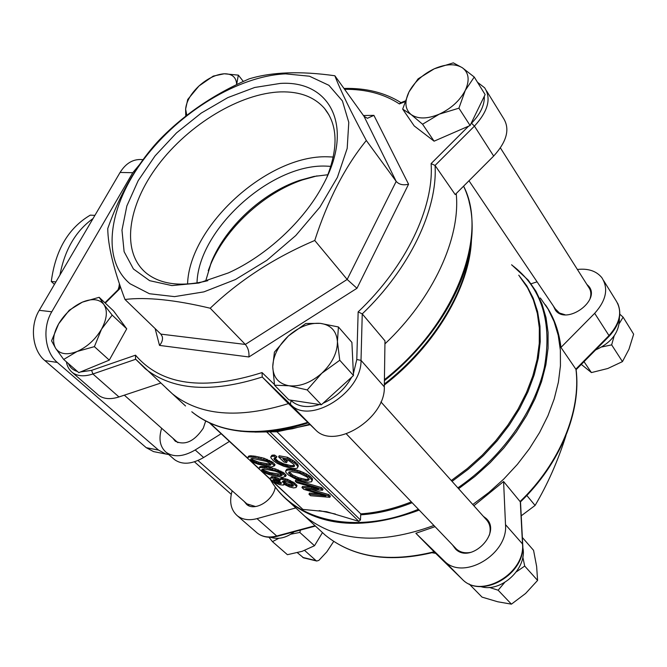 <?xml version="1.0" encoding="UTF-8"?>
<svg xmlns="http://www.w3.org/2000/svg" width="667" height="667" viewBox="0 0 667 667"><rect width="100%" height="100%" fill="white"/><g stroke="black" fill="none" stroke-linecap="round" stroke-linejoin="round"><path stroke-width="1" d="M312.064 481.049L312.556 478.939L310.313 476.463L306.728 474.087L300.45 471.227L295.239 469.643L288.194 468.851L286.718 469.243L285.593 471.202L285.734 472.169L288.494 475.071L294.564 478.464L302.126 481.182L308.012 482.216L311.406 481.824L312.006 480.09L308.462 476.638L303.202 473.728L296.84 471.361L291.254 470.143L287.627 470.002L285.593 471.202M280.115 479.265L275.863 477.314L271.636 476.58L269.918 478.764L273.395 482.008L279.64 484.709L283.3 485.101L283.683 484.1L289.528 486.977L293.613 487.919L296.056 487.544L296.498 486.802L296.006 485.96L292.571 483.091L287.077 480.498L281.474 479.281L279.865 479.773L280.073 480.707L274.287 478.139L270.235 478.097M296.498 486.802L297.04 485.684L294.647 483.025L287.627 479.373L282.024 478.164L280.415 478.656L279.865 479.773M285.626 476.371L286.176 475.238L283.967 472.903L275.488 468.926L266.567 466.842L261.547 466.358L259.788 466.808L259.054 468.442L259.655 469.551L263.94 472.544L269.243 474.637L282.383 477.464L285.626 476.371L282.274 473.228L277.805 471.06L266 467.967L260.989 467.484L259.23 467.934M272.261 481.224L302.91 509.421L326.647 511.706L358.821 521.344L360.447 519.985L360.764 513.873L276.955 431.766L254.944 432.091M274.479 465.833L275.046 464.691L272.778 462.306L264.215 458.287L255.244 456.228L250.225 455.786L248.474 456.27L247.749 457.929L248.366 459.063L252.726 462.114L258.071 464.215L271.269 467L274.479 465.833L271.06 462.631L266.542 460.438L254.677 457.37L249.65 456.92L247.907 457.404M297.315 468.092L298.332 465.991L297.365 463.924L294.697 461.514L287.644 457.329L279.181 455.761L278.606 456.928L283.959 462.048L286.643 462.556L282.941 459.004L288.844 460.664L293.839 464.374L294.556 465.841L294.264 466.533L291.687 466.925L287.444 466.225L279.131 463.232L274.179 459.43L274.279 457.979L276.288 457.812L274.029 456.228L271.294 456.453L270.835 457.704L273.47 460.805L277.23 463.332L283.642 466.225L292.221 468.442L295.856 468.542L297.315 468.092L297.765 467.158L297.499 466.058L295.189 463.54L288.578 459.263L278.606 456.928M276.288 457.812L276.855 456.653L274.604 455.061L271.869 455.294L270.785 456.937M294.455 465.491L290.754 465.591L283.467 463.74L278.231 461.231L274.587 457.904M286.643 462.556L287.21 461.397L285.151 459.413M319.485 494.055L309.496 493.08L308.954 494.205L310.555 495.723L329.823 497.299L328.222 495.756L305.628 489.036L322.52 490.245L320.977 488.761L295.206 481.149L296.815 482.675L318.601 488.894L301.951 487.552L303.86 489.361L325.888 495.923L308.954 494.205M311.531 488.186L312.081 487.052L302.501 486.426L301.951 487.552M322.52 490.245L323.07 489.103L321.527 487.61L295.764 480.015L295.206 481.149M329.823 497.299L330.365 496.156L328.764 494.614L311.431 489.453M309.046 479.156L305.903 479.415L298.574 477.747L292.638 475.021L289.245 471.869M282.024 474.529L269.868 472.578L264.382 470.435L262.781 469.093M268.926 465.258L258.121 463.248L252.585 461.089L250.709 459.496L251.234 458.588L252.793 458.446L266.692 461.514L271.119 464.232L270.527 465.124L268.926 465.258L269.493 464.115L258.679 462.123L253.152 459.963L251.484 458.562M266.45 464.924L267.017 463.79M280.082 475.754L267.484 473.111L263.824 471.552L261.831 469.501L264.099 468.993L275.179 471.144L280.09 473.061L282.299 474.779L281.682 475.646L280.082 475.754L280.64 474.621M270.877 464.007L269.493 464.115M291.762 486.276L286.376 484.717L282.324 481.649L284.267 480.949L291.145 483.383L293.297 485.284L293.172 486.093L291.762 486.276L292.304 485.159L286.927 483.6L283.125 480.99M291.087 486.201L291.629 485.084M293.172 485.117L292.304 485.159M281.124 482.499L278.031 481.866L273.753 479.34M280.724 483.625L276.08 482.366L272.853 479.923L273.628 479.331L276.83 479.973L281.257 482.633L280.724 483.625L281.224 482.6M289.461 485.876L290.003 484.759M288.186 485.484L288.728 484.367M286.376 484.717L286.927 483.6M284.684 483.867L285.234 482.75M283.75 483.233L284.292 482.116M282.608 482.166L283.158 481.049M293.172 486.093L293.38 485.676M292.546 486.26L293.088 485.142M278.439 483.275L278.989 482.166M279.99 483.583L280.532 482.474M277.489 482.975L278.031 481.866M276.08 482.366L276.63 481.257M274.737 481.682L275.288 480.573M273.987 481.174L274.537 480.065M273.078 480.332L273.553 479.365M281.274 483.417L281.474 483M283.808 484.851L284.05 484.35M271.085 477.697L271.636 476.58M272.211 477.73L272.761 476.613M274.287 478.139L274.837 477.022M275.313 478.431L275.863 477.314M276.772 478.981L277.322 477.864M278.231 479.631L278.781 478.506M279.256 480.19L279.807 479.073M280.499 479.44L281.049 478.322M281.474 479.281L282.024 478.164M282.533 479.381L283.083 478.256M285.134 479.89L285.684 478.764M287.077 480.498L287.627 479.373M289.895 481.716L290.445 480.59M292.571 483.091L293.113 481.958M294.097 484.15L294.647 483.025M296.006 485.96L296.557 484.834M260.655 463.815L261.222 462.681M258.121 463.248L258.679 462.123M256.278 462.665L256.845 461.531M253.61 461.581L254.177 460.455M252.585 461.089L253.152 459.963M251.859 460.572L252.426 459.446M250.709 459.496L251.134 458.646M270.527 465.124L271.019 464.132M248.549 457.07L249.125 455.936M249.65 456.92L250.225 455.786M251.184 456.937L251.751 455.803M252.926 457.095L253.502 455.961M254.677 457.37L255.244 456.228M258.504 458.087L259.071 456.945M260.83 458.621L261.397 457.479M263.648 459.43L264.215 458.287M266.542 460.438L267.108 459.296M269.093 461.564L269.66 460.422M271.06 462.631L271.627 461.481M272.211 463.448L272.778 462.306M273.92 465.074L274.487 463.932M271.836 474.27L272.394 473.153M277.614 475.413L278.172 474.279M269.31 473.703L269.868 472.578M267.484 473.111L268.042 471.994M264.841 472.036L265.399 470.919M263.824 471.552L264.382 470.435M263.115 471.044L263.673 469.927M261.981 469.993L262.373 469.201M281.682 475.646L282.166 474.662M259.88 467.617L260.438 466.491M260.989 467.484L261.547 466.358M262.515 467.517L263.073 466.391M264.257 467.684L264.824 466.558M266 467.967L266.567 466.842M269.818 468.709L270.377 467.575M272.128 469.243L272.686 468.109M274.929 470.06L275.488 468.926M277.805 471.06L278.364 469.927M280.332 472.178L280.89 471.044M282.274 473.228L282.833 472.094M283.408 474.037L283.967 472.903M285.084 475.621L285.643 474.487M155.811 452.051L153.568 451.609L146.248 447.682L158.529 450.083L57.329 362.448C44.856 352.243 42.054 327.73 51.776 311.781L132.766 172.711L139.586 164.549M143.097 159.63L142.446 159.621C133.442 158.763 125.988 163.04 120.085 172.445L39.236 310.322C29.54 326.13 32.366 350.442 44.856 360.58L146.248 447.682M287.068 458.496L287.644 457.329M288.578 459.263L289.153 458.087M290.262 460.188L290.837 459.021M292.296 461.447L292.871 460.28M294.122 462.69L294.697 461.514M295.189 463.54L295.764 462.373M296.798 465.091L297.365 463.924M297.499 466.058L298.066 464.891M297.765 467.158L298.332 465.991M271.294 456.453L271.869 455.294M272.119 456.211L272.695 455.052M273.053 456.17L273.628 455.011M274.029 456.228L274.604 455.061M273.92 458.838L274.354 457.962M274.179 459.43L274.754 458.271M274.587 459.93L275.163 458.779M275.638 460.93L276.213 459.771M276.43 461.564L277.005 460.413M277.664 462.381L278.231 461.231M279.131 463.232L279.698 462.081M280.632 463.965L281.199 462.815M281.958 464.532L282.533 463.382M282.9 464.891L283.467 463.74M284.934 465.566L285.501 464.415M286.201 465.941L286.768 464.791M287.444 466.225L288.011 465.074M290.187 466.75L290.754 465.591M291.687 466.925L292.254 465.766M293.18 466.875L293.747 465.716M307.17 480.69L300.767 479.656L294.839 477.564L290.587 475.146L288.653 472.453L289.136 471.894L291.821 471.644L299.333 473.22L307.053 477.013L309.23 479.565L307.17 480.69L307.729 479.54M308.571 480.29L309.079 479.231M286.151 470.393L286.718 469.243M287.627 470.002L288.194 468.851M289.503 469.943L290.07 468.801M291.254 470.143L291.821 468.993M294.672 470.802L295.239 469.643M296.84 471.361L297.399 470.21M299.883 472.386L300.45 471.227M303.202 473.728L303.768 472.569M306.17 475.246L306.728 474.087M308.462 476.638L309.021 475.488M309.755 477.622L310.313 476.463M311.414 479.214L311.973 478.064M312.006 480.09L312.556 478.939M288.694 473.136L289.253 471.986M289.119 473.745L289.678 472.603M290.587 475.146L291.145 474.004M292.079 476.155L292.638 475.021M294.839 477.564L295.398 476.421M298.016 478.889L298.574 477.747M300.767 479.656L301.317 478.514M305.344 480.557L305.903 479.415M322.786 495.556L323.011 495.089M313.332 488.302L313.715 487.519M315.124 488.452L315.341 487.986M320.977 488.761L321.527 487.61M328.222 495.756L328.764 494.614M229.431 441.421L203.635 457.512C191.921 464.29 182.249 465.016 174.621 459.688L173.57 458.779M221.144 433.725L195.198 449.967C183.417 456.82 173.712 457.587 166.083 452.268C159.93 446.857 158.446 438.844 161.639 428.247M172.886 438.219L175.271 441.204C185.042 445.723 194.38 441.379 203.285 428.189L205.703 420.977M168.693 454.535L165.825 454.027L158.529 450.083M185.534 405.978L172.386 393.83C199.858 415.724 238.553 418.984 288.461 403.602C238.553 418.984 199.858 415.724 172.386 393.83L166.158 388.061M384.934 343.88C433.275 298.324 460.747 237.852 456.22 193.547C460.747 237.852 433.275 298.324 384.934 343.88M298.474 510.388L304.786 516.225C337.302 541.963 380.34 545.047 433.9 525.471C380.34 545.047 337.302 541.963 304.786 516.225L289.036 501.667C321.602 527.397 364.991 530.207 419.201 510.105M472.77 504.527L488.828 492.496L503.777 479.048L517.367 464.39L529.373 448.774L539.611 432.474L547.932 415.758L554.21 398.899L558.396 382.183L560.438 365.858L560.372 350.175L558.229 335.359L554.102 321.611L548.091 309.096L540.337 297.966L548.091 309.096L554.102 321.611L558.229 335.359L560.372 350.175L560.438 365.858L558.396 382.183L554.21 398.899L547.932 415.758L539.611 432.474L529.373 448.774L517.367 464.39L503.777 479.048L488.828 492.496L472.77 504.527M130.04 283.75L149.425 293.73L174.546 296.623L203.877 291.879L235.434 279.54L266.875 260.305L295.773 235.543L319.885 207.154L337.41 177.347L347.19 148.382L348.783 122.344L342.413 100.917L328.906 85.309L309.463 76.213L285.559 73.862C238.461 75.863 179.656 111.939 144.314 158.621C108.896 205.203 100.509 259.146 130.04 283.75M366.316 140.495C344.972 166.775 327.789 200.1 314.757 240.479C274.412 257.662 239.561 280.24 210.205 308.221C174.937 299.817 146.532 296.898 124.987 299.466C113.682 269.426 107.937 245.781 107.754 228.531C120.268 193.021 137.31 163.648 158.879 140.412C183.675 114.707 213.765 94.189 249.15 78.864C271.836 71.944 300.408 70.902 334.851 75.755C340.237 89.845 350.725 111.422 366.316 140.495L396.19 181.399C399.133 184.576 403.26 185.518 408.571 184.217L373.904 115.366L363.448 115.508M486.585 90.929L503.352 118.092C510.213 128.789 506.987 141.446 493.663 156.061L455.194 194.564L435.059 165.458C437.777 209.246 409.897 268.367 362.248 313.907L384.976 340.862L384.317 386.86C385.626 418.376 335.076 450.05 315.925 430.24L286.902 402.093L262.239 377.005L262.056 372.586C203.502 391.104 161.331 385.301 135.534 355.178L91.596 370.352L80.415 371.978M160.747 383.066L118.968 396.957C110.464 399.641 103.66 399.074 98.558 395.256L97.49 394.33M317.067 175.871L302.443 179.915C263.565 193.088 225.213 228.656 210.28 265.383L208.229 270.702M405.169 100.975L400.584 102.793L399.391 103.927L404.902 101.734M384.317 386.86L361.014 360.355L362.248 313.907L358.154 311.881L356.787 359.53L353.385 373.712M493.663 156.061L474.437 126.121L435.059 165.458L431.107 163.598C434.175 207.195 406.12 266.533 358.154 311.881M118.601 289.361L119.585 288.919L120.018 285.659M315.149 429.523L290.437 404.36L262.239 377.005C211.564 393.188 172.553 390.42 145.214 368.701L135.501 359.038L135.534 355.178M210.205 308.221L245.323 344.439C248.124 347.849 249.316 352.026 248.916 356.97L356.97 288.286L408.571 184.217M124.987 299.466L160.855 334.117L162.306 336.643C162.931 339.636 161.998 342.555 159.505 345.406L248.916 356.97M314.757 240.479L347.165 279.448L356.97 288.286M334.851 75.755L364.015 116.308L367.417 118.292L373.904 115.366M280.273 83.425L254.686 87.477L227.789 97.615L201.234 113.09L176.522 132.891L155.086 155.861L138.161 180.699L126.847 205.97L121.969 230.157L124.112 251.676L133.433 268.993L149.641 280.674L171.903 285.584L198.791 283.041L228.364 272.92C266.266 255.903 303.969 220.944 322.786 185.368C354.986 126.922 330.457 80.107 280.273 83.425M327.889 174.737L313.874 176.455L299.358 180.432C262.289 192.988 225.629 226.988 211.397 261.998L205.619 281.241M330.865 166.35L325.913 166.108C270.902 163.782 198.382 229.623 196.998 282.975M333.3 157.045L327.664 156.795C267.75 154.652 189.261 226.063 187.569 284.042M327.038 176.83C338.486 147.482 337.627 124.654 324.445 108.354C314.307 96.915 299.766 91.421 280.832 91.888C240.153 93.155 188.769 124.412 158.104 165.091C127.355 205.686 120.685 252.426 146.557 273.337C161.039 284.592 181.449 287.043 207.779 280.699M435.659 553.343L432.033 552.76M521.219 515.824L535.084 505.436L526.813 495.481M473.87 505.753L503.593 481.524L520.41 501.951M577.389 269.468C588.161 268.267 596.298 270.977 601.792 277.597C608.679 288.377 606.303 300.283 594.681 313.315L560.947 347.424L576.08 369.493C581.491 411.264 560.263 463.707 520.493 501.867M535.084 505.436C547.565 484.384 557.854 461.122 565.941 435.651M503.593 481.524L505.503 524.629C508.421 554.144 463.557 580.815 444.597 561.297L415.875 533.283L434.067 551.784C388.994 562.965 352.726 557.412 325.246 535.134L318.943 529.306M295.806 507.921L257.012 518.634C249.099 520.685 242.555 519.743 237.394 515.808C230.815 510.005 229.073 501.659 232.158 490.787M531.065 283.783L537.077 281.824M244.247 501.509L246.657 504.427C254.611 511.781 273.337 500.525 275.304 487.102M452.484 544.914L455.586 549.108C470.819 564.574 502.476 532.574 486.043 518.359L483.358 516.35M553.385 306.028L555.494 310.272C566.458 325.413 601.192 300.475 588.769 286.276L586.802 284.334M415.875 533.283L435.042 526.663M560.947 347.424C559.021 331.149 553.852 316.95 545.439 304.836M93.046 218.551C75.813 230.849 64.782 249.666 59.947 275.004M94.914 215.366L90.287 215.141C68.434 228.031 55.436 250.142 51.292 281.474L54.444 284.392M55.895 281.916L51.292 281.474M303.593 557.854L297.39 552.71M231.257 494.322L194.447 461.822M333.717 541.404L326.813 551.851L318.859 560.388L316.742 561.022L316.033 560.622L304.619 550.45M112.181 315.099L126.73 328.823L113.59 310.98L99.158 297.299L103.844 304.452L112.181 315.099L101.534 329.148C95.381 339.47 87.252 346.907 77.13 351.459L63.682 359.455L78.798 372.645L109.28 360.122L126.73 328.823M109.28 360.122L94.389 346.648L101.534 329.148C107.045 318.793 107.812 310.555 103.844 304.452C99.275 298.966 92.113 298.199 82.366 302.143L99.158 297.299M94.389 346.648L77.13 351.459C67.134 355.286 59.997 354.285 55.736 348.457L51.567 340.837L58.646 323.845C53.102 333.884 52.134 342.088 55.736 348.457L63.682 359.455M69.243 310.222L82.366 302.143C72.586 306.67 64.682 313.899 58.646 323.845L69.243 310.222M278.781 538.311L272.461 541.646L287.419 554.694L302.143 551.326L314.499 545.731L322.411 532.658M314.499 545.731L299.808 532.441L291.004 534.15M299.808 532.441L300.475 530.065M272.461 541.646L268.976 537.243M270.368 537.26C278.422 539.72 286.385 537.877 294.239 531.741M504.594 582.558L498.132 590.203L511.431 604.152L525.604 593.463L537.594 580.407L536.635 566.466L533.567 550.333L522.344 537.485M522.803 556.937L524.704 566.066L516.433 571.802M537.594 580.407L524.704 566.066M511.431 604.152L497.74 601.776L482.041 597.123L469.126 583.942M498.132 590.203L489.144 587.377M480.64 586.551C500.909 593.171 527.889 568.217 522.728 547.198M320.285 323.353L305.761 323.512L288.394 335.985C278.356 345.539 273.137 355.786 272.745 366.725L274.412 352.118L288.394 335.985C298.816 326.863 309.446 322.653 320.285 323.353C330.807 324.837 336.518 330.915 337.427 341.579L339.761 360.255L353.477 375.513L351.901 342.396L338.419 326.963L320.285 323.353M338.419 326.963L337.427 341.579C337.427 352.685 332.216 363.248 321.786 373.262L307.212 389.928L321.369 404.786L353.477 375.513M339.761 360.255L321.786 373.262C310.855 382.725 299.925 386.885 288.986 385.759L274.546 385.226L288.878 399.867L321.369 404.786M274.546 385.226L272.745 366.725C273.153 377.43 278.564 383.775 288.986 385.759L307.212 389.928M402.668 109.121L411.114 114.549C417.959 119.21 427.347 119.076 439.27 114.157C451.175 108.563 459.838 100.642 465.274 90.404L458.921 108.179L439.27 114.157L422.57 124.229L411.114 114.549C404.994 109.305 404.294 101.751 409.021 91.871C414.39 82.008 422.803 74.32 434.25 68.809L453.31 62.848L462.339 67.742C455.169 63.457 445.806 63.815 434.25 68.809L418.067 78.881L409.021 91.871L402.668 109.121L414.207 125.93L434.092 141.179L470.102 125.504L485.117 94.581L474.245 77.03L465.274 90.404C469.876 80.232 468.893 72.67 462.339 67.742L474.245 77.03M458.921 108.179L470.102 125.504M422.57 124.229L434.092 141.179M581.316 364.415L591.429 372.578L584.017 361.681M591.429 372.578L607.795 368.501L622.453 361.614L611.656 344.872L601.909 346.948M622.453 361.614L628.964 349.25L633.65 334.184L623.103 317.167L619.36 323.395M614.165 335.851L611.656 344.872M619.86 314.249L623.103 317.167M595.606 349.95C611.689 342.646 619.61 332.008 619.385 318.009M185.768 116.15L185.618 109.138L187.727 99.475L198.991 85.976L213.24 76.105L224.229 73.779C215.875 74.412 207.462 78.481 198.991 85.976C190.804 93.739 186.343 101.459 185.618 109.138L186.802 115.341M236.652 84.601C236.376 77.33 232.233 73.72 224.229 73.779L238.344 75.129L243.33 81.457M238.344 75.129L236.652 84.467M118.092 289.728L118.926 287.002M266.441 431.716L358.821 521.344M209.997 423.07L247.849 458.246M251 461.18L259.155 468.751M262.239 471.627L269.918 478.756M273.428 482.024L302.91 509.421M254.786 462.056L255.353 460.93M266.008 472.511L266.558 471.394M269.593 431.557L360.447 519.985M240.687 431.299L266.441 431.624C235.343 433.675 210.455 427.055 191.796 411.764C219.485 433.875 258.137 437.402 307.754 422.336M384.417 379.698C455.519 323.995 488.953 234.659 463.598 186.151C471.135 202.051 473.687 220.602 471.244 241.813L471.244 241.813C472.97 227.255 472.253 213.907 469.093 201.751M267.359 431.649L266.441 431.624C279.873 430.54 293.813 427.614 308.262 422.836M384.409 380.674C432.408 342.73 466.091 287.685 471.244 241.813M275.838 431.399L292.505 428.739L309.671 424.212M384.359 384.067C431.832 347.307 465.366 293.138 470.435 247.916L470.869 244.647M276.955 431.766L310.18 424.696M384.342 385.026C435.192 345.948 469.726 286.943 471.444 240.045M283.65 465.141L284.217 463.99M321.777 495.464L322.078 494.822M307.971 489.711L308.204 489.219M308.588 489.903L308.888 489.27M203.635 457.512L195.198 449.967M360.764 513.873C377.205 512.723 394.072 508.721 411.347 501.876M451.292 480.523L467.267 468.593L482.166 455.261L495.748 440.737L507.77 425.279L518.051 409.154L526.438 392.63L532.808 375.988L537.102 359.496L539.269 343.413L539.336 327.989L537.344 313.448L533.367 299.975L527.522 287.752L519.927 276.913M361.022 514.799C377.639 513.682 394.681 509.655 412.148 502.718M452.051 481.374L468.292 469.218L483.425 455.611L497.173 440.787L509.313 425.012L519.635 408.554L527.981 391.721L534.234 374.779L538.327 358.037L540.237 341.746L539.97 326.171L537.585 311.539L533.166 298.057L526.838 285.893L518.743 275.179M319.21 510.597L335.418 514.032M270.552 479.673C293.53 520.427 354.852 535.926 418.409 509.263M457.854 487.86C501.634 457.904 534.767 411.205 544.372 367.409C552.459 321.527 541.587 287.385 511.739 264.966M39.236 310.322L51.776 311.781M44.856 360.58L57.329 362.448M120.085 172.445L132.766 172.711M283.066 496.181L289.036 501.667C281.382 495.239 275.104 487.785 270.185 479.29M458.613 488.703L474.904 476.455L490.095 462.781L503.918 447.899L516.158 432.066L526.605 415.549L535.109 398.641L541.562 381.599L545.889 364.724L548.057 348.257L548.082 332.466L546.006 317.567L541.921 303.76L535.934 291.212L528.172 280.082L511.606 264.757M118.968 396.957L92.905 373.987C84.3 376.797 77.464 376.313 72.386 372.536L98.558 395.256M135.701 359.28L92.905 373.987L91.596 370.352M477.48 82.249L484.642 87.794C491.479 98.424 488.077 111.206 474.437 126.121L471.519 123.228L470.902 123.845M356.787 359.53L361.014 360.355C361.948 392.196 310.33 424.862 291.212 405.069L290.387 404.302L291.029 400.567L290.579 400.125M155.136 328.589L159.505 345.406M344.606 89.32C365.966 89.095 384.225 93.964 399.391 103.927M105.278 303.101L119.585 288.919M77.439 371.452C73.103 370.235 70.102 367.609 68.418 363.582M274.437 384.542L262.056 372.586M351.751 377.088C345.072 389.011 335.518 397.715 323.095 403.21M319.593 404.51C307.512 408.162 297.991 406.845 291.029 400.567M468.584 126.163L431.107 163.598M480.015 86.343L483.442 91.879M484.325 96.223C484.667 105.027 480.398 114.032 471.519 123.228M160.855 334.117L245.323 344.439L347.165 279.448L396.19 181.399L364.015 116.308M462.139 579.164L434.067 551.784M444.597 561.297L462.665 579.698C482.224 599.45 525.696 573.728 522.711 544.455L522.494 543.947C525.596 573.136 481.549 599.133 462.665 579.698L443.83 560.588M594.681 313.315L608.988 335.584L575.913 369.059C581.299 410.572 560.105 463.065 520.285 501.317L522.494 543.947L505.503 524.629M603.752 280.774L615.766 300.233C622.628 310.989 620.368 322.778 608.988 335.584L609.188 336.201L576.105 369.693M257.012 518.634L276.722 536.001C268.893 537.969 262.398 536.985 257.245 533.05L256.153 532.099M315.049 525.713L276.722 536.001L277.405 536.26C269.443 538.269 262.723 537.202 257.245 533.05L237.394 515.808M277.48 536.243L315.416 526.055M316.033 560.622L302.718 557.412M255.586 506.553L246.915 503.868M380.915 401.909L486.001 519.301C489.987 523.42 491.104 528.731 489.361 535.251M470.852 552.351C465.057 553.477 460.272 552.393 456.486 549.099L455.269 547.824M565.041 314.749L559.438 313.023L555.294 308.863M500.417 147.932L588.619 287.202C590.962 290.337 591.446 294.122 590.087 298.558M174.621 459.688L166.083 452.268M209.363 422.778L248.232 458.896M249.858 460.405L259.521 469.385M261.114 470.86L270.318 479.415M153.568 451.609L165.825 454.027M315.925 430.24L291.212 405.069L262.189 376.947M135.501 359.038L172.386 393.83M104.936 302.776L118.676 289.144M66.392 361.814C67.125 366.308 69.126 369.877 72.386 372.536M211.397 261.998L210.28 265.383M299.358 180.432L302.443 179.915M329.089 115.116L324.445 108.354M118.626 289.203L119.41 283.884M343.98 88.444C365.983 87.886 384.984 92.621 400.984 102.635M434.409 552.118C389.386 563.248 352.993 557.587 325.246 535.134L304.786 516.225M520.493 501.751L522.711 544.405M486.043 518.359L487.369 519.851M588.769 286.276L589.886 288.036M609.188 336.201C619.418 325.062 622.236 314.065 617.625 303.21M316.742 561.022L303.435 557.82M124.337 395.172L177.889 442.663M197.991 460.488L249.208 505.903M346.348 433.883L458.379 551.075M489.069 522.736L487.294 520.744M468.984 180.765L557.529 312.189M590.804 290.654L589.695 288.911"/></g></svg>
